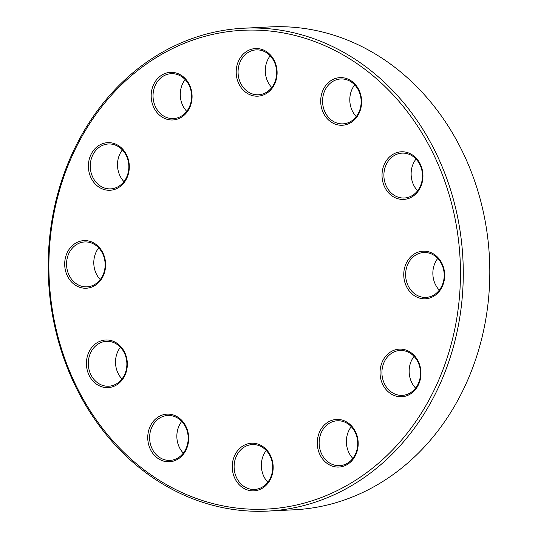 <?xml version="1.0" encoding="UTF-8"?>
<svg xmlns="http://www.w3.org/2000/svg" width="538" height="538" viewBox="0 0 538 538"><rect width="100%" height="100%" fill="white"/><g stroke="black" fill="none" stroke-linecap="round" stroke-linejoin="round"><path stroke-width="0.81" d="M267.642 511.1L294.178 509.789A241.737 207.453 -92.8 0 0 488.598 298.025A241.737 207.453 -92.8 0 0 338.315 36.678A241.737 207.453 -92.8 0 0 270.358 26.9L243.822 28.211A241.737 207.453 87.2 0 1 311.778 37.983A241.737 207.453 87.2 0 1 462.068 299.336A241.737 207.453 87.2 0 1 267.642 511.1A241.737 207.453 87.2 0 1 199.685 501.322A241.737 207.453 87.2 0 1 49.402 239.975A241.737 207.453 87.2 0 1 243.822 28.211M199.114 499.419A239.699 205.698 -92.8 0 0 454.065 213.902A239.699 205.698 -92.8 0 0 110.875 95.798A239.699 205.698 -92.8 0 0 199.114 499.419M103.33 189.302A23.833 20.451 87.2 0 1 94.553 149.167A23.833 20.451 87.2 0 1 128.676 160.909A23.833 20.451 87.2 0 1 103.33 189.302M166.101 118.999A23.833 20.451 87.2 0 1 157.331 78.871A23.833 20.451 87.2 0 1 191.454 90.613A23.833 20.451 87.2 0 1 166.101 118.999M251.132 95.206A23.833 20.451 87.2 0 1 242.362 55.071A23.833 20.451 87.2 0 1 276.485 66.813A23.833 20.451 87.2 0 1 251.132 95.206M335.631 124.285A23.833 20.451 87.2 0 1 326.862 84.15A23.833 20.451 87.2 0 1 360.985 95.892A23.833 20.451 87.2 0 1 335.631 124.285M396.963 198.448A23.833 20.451 87.2 0 1 388.187 158.313A23.833 20.451 87.2 0 1 422.317 170.062A23.833 20.451 87.2 0 1 396.963 198.448M418.692 297.83A23.833 20.451 87.2 0 1 409.916 257.695A23.833 20.451 87.2 0 1 444.038 269.437A23.833 20.451 87.2 0 1 418.692 297.83M394.986 395.793A23.833 20.451 87.2 0 1 386.217 355.658A23.833 20.451 87.2 0 1 420.339 367.4A23.833 20.451 87.2 0 1 394.986 395.793M332.215 466.09A23.833 20.451 87.2 0 1 323.439 425.962A23.833 20.451 87.2 0 1 357.562 437.703A23.833 20.451 87.2 0 1 332.215 466.09M247.184 489.889A23.833 20.451 87.2 0 1 238.408 449.755A23.833 20.451 87.2 0 1 272.537 461.503A23.833 20.451 87.2 0 1 247.184 489.889M162.684 460.81A23.833 20.451 87.2 0 1 153.908 420.676A23.833 20.451 87.2 0 1 188.038 432.424A23.833 20.451 87.2 0 1 162.684 460.81M101.352 386.647A23.833 20.451 87.2 0 1 92.583 346.512A23.833 20.451 87.2 0 1 126.706 358.254A23.833 20.451 87.2 0 1 101.352 386.647M79.631 287.265A23.833 20.451 87.2 0 1 70.855 247.13A23.833 20.451 87.2 0 1 104.977 258.879A23.833 20.451 87.2 0 1 79.631 287.265M100.25 279.592A22.468 19.287 87.2 0 1 98.689 247.843M80.639 285.927A22.468 19.287 -92.8 0 0 86.961 286.835A22.468 19.287 -92.8 0 0 105.112 263.438A22.468 19.287 -92.8 0 0 84.748 241.945A22.468 19.287 -92.8 0 0 66.672 261.629A22.468 19.287 -92.8 0 0 80.639 285.927M121.978 378.974A22.468 19.287 87.2 0 1 120.411 347.225M102.368 385.302A22.468 19.287 -92.8 0 0 108.683 386.217A22.468 19.287 -92.8 0 0 126.84 362.82A22.468 19.287 -92.8 0 0 106.47 341.327A22.468 19.287 -92.8 0 0 88.4 361.011A22.468 19.287 -92.8 0 0 102.368 385.302M183.31 453.137A22.468 19.287 87.2 0 1 181.743 421.389M163.7 459.472A22.468 19.287 -92.8 0 0 170.015 460.38A22.468 19.287 -92.8 0 0 188.166 436.984A22.468 19.287 -92.8 0 0 167.802 415.491A22.468 19.287 -92.8 0 0 149.725 435.175A22.468 19.287 -92.8 0 0 163.7 459.472M267.81 482.216A22.468 19.287 87.2 0 1 266.243 450.467M248.2 488.551A22.468 19.287 -92.8 0 0 254.514 489.459A22.468 19.287 -92.8 0 0 272.672 466.063A22.468 19.287 -92.8 0 0 252.302 444.57A22.468 19.287 -92.8 0 0 234.225 464.254A22.468 19.287 -92.8 0 0 248.2 488.551M352.841 458.416A22.468 19.287 87.2 0 1 351.274 426.674M333.23 464.751A22.468 19.287 -92.8 0 0 339.545 465.659A22.468 19.287 -92.8 0 0 357.696 442.27A22.468 19.287 -92.8 0 0 337.333 420.77A22.468 19.287 -92.8 0 0 319.256 440.461A22.468 19.287 -92.8 0 0 333.23 464.751M415.612 388.12A22.468 19.287 87.2 0 1 414.045 356.371M396.002 394.455A22.468 19.287 -92.8 0 0 402.323 395.363A22.468 19.287 -92.8 0 0 420.474 371.966A22.468 19.287 -92.8 0 0 400.104 350.473A22.468 19.287 -92.8 0 0 382.034 370.157A22.468 19.287 -92.8 0 0 396.002 394.455M439.311 290.157A22.468 19.287 87.2 0 1 437.75 258.408M419.701 296.485A22.468 19.287 -92.8 0 0 426.022 297.4A22.468 19.287 -92.8 0 0 444.173 274.003A22.468 19.287 -92.8 0 0 423.81 252.51A22.468 19.287 -92.8 0 0 405.733 272.194A22.468 19.287 -92.8 0 0 419.701 296.485M417.589 190.775A22.468 19.287 87.2 0 1 416.022 159.026M397.979 197.11A22.468 19.287 -92.8 0 0 404.294 198.018A22.468 19.287 -92.8 0 0 422.451 174.621A22.468 19.287 -92.8 0 0 402.081 153.128A22.468 19.287 -92.8 0 0 384.004 172.812A22.468 19.287 -92.8 0 0 397.979 197.11M356.257 116.612A22.468 19.287 87.2 0 1 354.69 84.863M336.647 122.946A22.468 19.287 -92.8 0 0 342.968 123.854A22.468 19.287 -92.8 0 0 361.119 100.458A22.468 19.287 -92.8 0 0 340.749 78.965A22.468 19.287 -92.8 0 0 322.679 98.649A22.468 19.287 -92.8 0 0 336.647 122.946M271.757 87.533A22.468 19.287 87.2 0 1 270.19 55.784M252.147 93.861A22.468 19.287 -92.8 0 0 258.462 94.775A22.468 19.287 -92.8 0 0 276.619 71.379A22.468 19.287 -92.8 0 0 256.249 49.886A22.468 19.287 -92.8 0 0 238.179 69.57A22.468 19.287 -92.8 0 0 252.147 93.861M186.726 111.326A22.468 19.287 87.2 0 1 185.159 79.584M167.116 117.661A22.468 19.287 -92.8 0 0 173.438 118.568A22.468 19.287 -92.8 0 0 191.589 95.179A22.468 19.287 -92.8 0 0 171.219 73.686A22.468 19.287 -92.8 0 0 153.148 93.37A22.468 19.287 -92.8 0 0 167.116 117.661M123.955 181.629A22.468 19.287 87.2 0 1 122.388 149.88M104.345 187.964A22.468 19.287 -92.8 0 0 110.66 188.872A22.468 19.287 -92.8 0 0 128.811 165.475A22.468 19.287 -92.8 0 0 108.447 143.982A22.468 19.287 -92.8 0 0 90.371 163.666A22.468 19.287 -92.8 0 0 104.345 187.964"/></g></svg>
